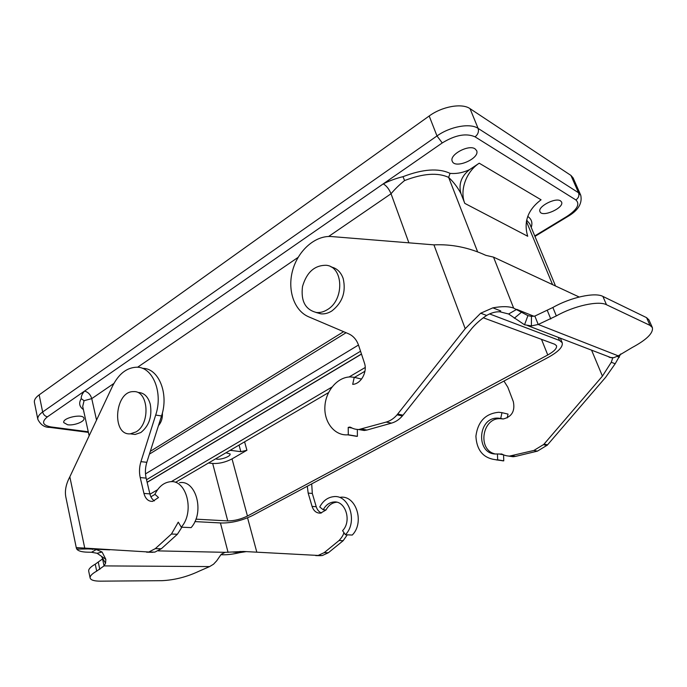 <?xml version="1.0" encoding="UTF-8"?>
<svg xmlns="http://www.w3.org/2000/svg" width="687" height="687" viewBox="0 0 687 687"><rect width="100%" height="100%" fill="white"/><g stroke="black" fill="none" stroke-linecap="round" stroke-linejoin="round"><path stroke-width="1.03" d="M483.262 317.763L554.778 344.273L556.522 345.724C557.088 348.309 554.169 351.392 547.762 354.981L247.457 516.04L232.034 458.89C225.551 462.265 219.101 463.785 212.678 463.459L208.53 462.986M195.907 519.157L227.749 520.909C234.215 520.909 240.785 519.286 247.457 516.04M232.034 458.89L246.925 450.26L244.598 441.835M150.9 496.787L155.039 494.357M175.554 482.326L328.506 392.62M354.483 377.386L364.934 371.255M158.457 425.631C161.402 422.187 162.707 417.971 162.381 412.964M343.62 331.684L150.316 451.316M67.609 424.764L63.754 422.599C62.199 417.73 83.436 413.299 83.969 418.357C85.042 421.535 74.076 425.82 67.609 424.764M215.701 458.779C218.913 460.651 231.158 456.52 230.068 453.935L225.963 452.759M231.588 449.461L231.871 450.517L240.845 451.685L246.925 450.26M231.871 450.517L229.999 450.397M194.893 521.596L222.004 523.013C232.112 522.996 242.356 520.471 252.739 515.422L548.484 357.24C558.514 351.65 563.091 346.815 562.206 342.727L559.536 340.477L489.513 313.899M149.964 494.219L157.572 489.737M171.183 481.724L331.898 387.107M349.073 376.991L365.201 367.502M361.491 354.114L147.147 482.36M346.076 332.723L149.431 454.107M560.54 200.879L561.562 202.012C564.594 207.809 542.009 217.865 539.999 211.665C537.217 206.83 555.474 197.178 560.54 200.879M475.035 148.83L476.623 150.616C480.342 158.353 454.82 169.397 452.252 161.213C448.954 154.927 468.568 144.193 475.035 148.83M88.391 432.372L49.807 427.374C44.603 427.512 40.61 424.849 37.845 419.379L34.419 402.402C34.007 399.989 35.587 397.472 39.159 394.862L429.186 115.991C442.17 106.425 462.042 102.904 470.011 108.64L570.931 175.417L573.13 177.942L580.738 195.22L578.566 192.781L570.931 175.417M464.798 203.378C459.44 190.488 466.181 171.604 479.217 163.197L541.073 199.797C527.874 209.707 523.425 221.858 527.719 236.268L464.798 203.378L460.977 193.631C457.765 187.517 453.652 182.107 448.637 177.392L477.431 251.33M470.011 108.64L478.1 128.383C479.028 131.621 478.015 134.437 475.078 136.842C466.215 132.943 455.275 134.97 442.256 142.93L383.269 183.85C389.546 180.733 396.133 178.345 403.02 176.671C422.849 169.045 438.529 167.946 450.071 173.373C456.554 173.957 463.055 172.703 469.573 169.637L479.217 163.197M96.541 420.092L91.749 398.623L84.054 400.701L82.706 406.472M328.626 236.474L391.04 193.751C394.81 189.226 399.327 184.82 404.574 180.552C423.123 173.416 437.808 172.368 448.637 177.392L450.071 173.373M469.573 169.637C461.235 176.284 458.375 184.288 460.977 193.631M84.054 400.701L81.229 398.649C81.109 396.236 82.217 393.72 84.527 391.092L47.42 416.837C41.289 421.912 42.5 425.279 51.044 426.936L49.189 427.297M319.876 555.671L322.323 555.534L328.343 552.752L343.191 540.678L347.279 534.821M336.742 502.231L336.278 502.257C331.915 502.824 328.489 505.392 326.007 509.977L323.233 509.771L319.738 506.98C323.053 500.832 327.647 497.397 333.504 496.675C349.159 494.228 358.116 522.043 345.406 534.735L352.259 535.053C364.917 522.463 355.96 494.88 340.366 497.294M321.456 512.974C318.948 511.901 317.214 509.823 316.235 506.731L312.319 493.464L311.7 483.88M76.403 548.32L65.797 496.847C64.681 490.698 66.021 484.026 69.834 476.83L112.513 386.163C118.645 373.943 126.674 367.622 136.601 367.21C152.66 366.626 163.369 392.423 155.683 415.06L140.929 461.655C139.289 467.014 139.057 472.321 140.225 477.577L143.944 493.429C145.481 498.908 148.392 501.553 152.66 501.364L158.517 497.534L154.91 494.254C158.594 486.885 163.54 482.738 169.758 481.802C186.392 478.659 195.151 511.867 181.265 527.169L178.276 522.154L171.441 534.022L155.314 548.638L148.847 552.005L77.09 547.642L76.515 547.779L76.789 549.128C78.241 551.026 81.865 552.047 87.653 552.185L91.526 552.262L96.274 549.548L102.08 551.996L97.133 553.293L101.41 556.264L102.337 557.844L104.063 565.899L96.695 571.12C92.006 573.774 89.817 576.067 90.134 577.99C90.77 580.111 94.231 581.159 100.508 581.159L162.003 580.678C174.627 580.043 186.916 576.908 198.869 571.275L209.638 566.577L213.537 564.207L216.774 560.729L221.188 554.315L225.096 552.331L243.396 551.463L318.141 555.448L324.187 552.657L339.069 540.523C342.006 537.268 343.603 534.606 343.869 532.528M326.007 509.977L320.554 513.137C316.501 513.266 313.676 511.025 312.078 506.413L308.162 493.077L307.304 486.233M142.449 368.361C158.474 367.828 169.182 393.488 161.522 415.97L146.829 462.299C145.206 467.624 144.974 472.896 146.142 478.118L149.878 493.884C150.693 497.148 152.213 499.483 154.438 500.883M181.9 527.204L177.392 534.254L161.29 548.784L154.841 552.125L146.563 552.185M138.242 392.457C144.115 392.741 148.126 396.682 150.29 404.291C152.248 416.494 149.105 425.906 140.844 432.527L135.116 434.467L131.475 433.986M87.567 548.913L109.731 549.84M87.515 548.939L76.789 549.128M101.41 556.264L105.832 559.33L105.566 563.246L104.063 565.899L209.638 566.577M102.08 551.996L105.832 559.33M102.337 557.844L105.566 563.246M102.569 558.926L95.235 564.19C90.564 566.869 88.383 569.188 88.7 571.146L90.134 577.99M158.319 550.888L225.096 552.331L221.154 554.383M91.526 552.262L97.133 553.293M345.406 534.735L342.573 530.665C352.139 521.081 345.355 500.119 333.521 502.025C329.15 502.592 325.715 505.177 323.233 509.771M315.694 555.585L319.841 555.671M220.982 554.727L223.498 554.77C228.024 554.821 233.417 554.117 239.694 552.649L246.341 551.601M239.694 552.649L233.013 552.125M177.839 522.678L178.611 522.721M181.265 527.169L191.106 527.625C204.932 512.476 196.139 479.586 179.547 482.686M85.325 548.286L87.575 548.947M136.095 431.883C150.779 423.613 148.478 390.285 133.518 391.633C114.729 390.886 111.26 435.704 130.358 433.832L136.095 431.883M331.065 266.942C336.81 268.179 340.846 272.035 343.174 278.501C346.222 291.838 342.444 302.666 331.83 310.979C328.249 313.212 324.625 314.174 320.958 313.856L315.994 312.448M608.021 356.467L609.764 357.463L613.766 357.687L618.214 355.84L632.117 347.562C646.699 339.713 653.449 333.04 652.375 327.57L650.022 325.38L606.484 304.727C598.54 300.459 574.014 305.87 556.324 315.917L538.222 324.47L531.377 325.904L531.463 316.389L527.925 315.625L513.653 308.111C508.869 306.282 501.948 306.196 492.871 307.845L480.685 313.212L465.211 328.695L397.06 414.845C393.917 418.486 390.285 420.899 386.163 422.093L358.812 429.53C351.976 429.332 350.327 426.361 349.331 427.228L348.223 427.366L348.292 434.777L347.682 434.828C334.603 435.85 323.938 422.247 324.899 406.541C325.655 390.826 337.738 376.734 350.653 376.94L354.234 377.326L352.697 384.359C360.958 384.05 367.682 371.847 364.411 362.951L358.648 345.501C356.673 339.799 353.324 335.9 348.601 333.796L308.678 316.819C294.01 310.627 287.106 289.682 292.731 270.06C298.21 250.394 315.376 235.203 331.503 236.551L433.935 244.864C451.548 244.031 468.843 247.518 485.829 255.341L493.524 257.127L579.167 297.007M499.741 311.795C495.628 311.597 491.257 312.817 486.636 315.445C479.887 319.996 474.416 324.994 470.234 330.43L403.011 415.18M397.73 414.063L403.02 415.188L402.393 415.927C399.259 419.542 395.635 421.938 391.538 423.123L366.97 430.028L364.273 430.491L358.674 429.538M543.778 444.412L602.43 376.124L611.275 362.281L612.787 357.815M503.957 381.053L507.822 387.219L513.335 401.672C515.216 411.084 511.824 416.854 503.159 418.993L500.531 418.684C482.162 417.404 477.096 449.968 495.078 453.918M500.531 418.684L498.084 418.125C477.07 416.88 475.627 455.481 496.847 453.961L500.909 454.064C501.785 453.368 503.339 455.833 509.496 456.099L533.902 450.449L543.786 444.412L547.29 445.133L605.694 377.249L615.191 363.749L620.747 353.925M508.698 456.108L513.12 456.735L515.542 456.391L537.449 451.127L547.29 445.133M496.186 459.878L503.769 460.848L503.562 454.846M507.204 417.911L508.037 414.115L501.982 412.664L500.72 418.426L503.159 418.993M652.375 327.57L648.949 319.884L646.579 317.652L602.894 296.415C594.925 292.035 570.468 297.394 552.872 307.484L534.847 316.072L538.222 324.47L618.214 355.84M527.925 315.625L524.533 324.788L508.612 313.993L516.736 309.348L533.902 316.252M531.377 325.904L524.533 324.788M534.847 316.072L531.463 316.389M521.622 312.121L514.297 318.244M508.612 313.993L499.724 311.752L500.746 310.928L492.871 307.845M348.936 427.271L351.555 427.735M348.223 427.366L352.122 428.061M348.111 434.905L357.403 436.305L357.334 429.538M348.292 434.777L357.403 436.305M354.234 377.326L361.56 379.078M502.936 454.519L500.548 454.098M503.434 454.777L499.904 454.159M498.084 418.125L500.72 418.426M497.457 453.927L497.646 459.818L497.096 459.852C483.828 458.77 476.769 450.887 475.902 436.193C477.86 421.517 485.469 413.548 498.736 412.277L501.982 412.664M503.769 460.848L497.646 459.818M327.424 309.605C323.843 311.855 320.211 312.825 316.535 312.508C305.38 309.768 300.708 301.095 302.512 286.496C306.711 272.207 314.655 265.13 326.334 265.294C343.534 266.822 344.496 299.85 327.424 309.605M541.493 339.344L547.762 354.981M227.749 520.909L212.678 463.459M113.896 383.458L91.749 398.623C90.512 394.578 88.108 392.071 84.527 391.092L383.269 183.85C386.523 185.816 389.117 189.123 391.04 193.751L408.885 242.829M137.572 367.253L298.124 257.359M239.042 445.09L240.845 451.685M559.536 340.477L558.265 337.369M555.525 285.998L529.72 223.782L526.637 220.132M552.563 284.616L526.379 221.351M429.186 115.991L436.992 135.949L42.646 411.985L39.159 394.862M37.845 419.379C37.442 417.035 39.047 414.57 42.646 411.985C43.418 414.63 45.007 416.253 47.42 416.837M442.256 142.93L436.992 135.949C450.157 126.468 470.166 122.844 478.1 128.383L578.566 192.781C579.45 195.597 578.566 197.993 575.904 199.96L475.078 136.842M534.761 235.924L566.93 216.422C577.217 209.569 580.214 204.082 575.904 199.96M566.93 216.422L567.831 216.474M527.728 216.414C531.592 219.059 532.76 222.725 531.24 227.431M404.574 180.552L403.02 176.671M83.376 409.538C79.331 406.687 78.619 403.054 81.229 398.649M51.044 426.936L88.262 431.78M256.809 552.142L247.552 517.818M84.767 548.252L69.834 476.83M95.235 564.19L96.695 571.12M98.335 562.455L99.813 569.394M92.41 549.463L92.256 548.733M220.424 522.936L228.067 552.4M328.343 552.752L324.187 552.657M320.443 555.671L316.269 555.585M343.191 540.678L339.069 540.523M316.235 506.731L312.078 506.413M308.162 493.077L312.319 493.464M146.863 552.185L152.858 552.305M155.314 548.638L161.29 548.784M177.392 534.254L171.441 534.022M143.944 493.429L149.878 493.884M140.225 477.577L146.142 478.118M140.929 461.655L146.829 462.299M155.683 415.06L161.522 415.97M433.935 244.864L465.211 328.695M591.567 350.155L602.43 376.124M617.295 356.433L619.348 357.231M602.894 296.415L606.484 304.727M650.022 325.38L646.579 317.652M556.324 315.917L552.872 307.484M547.359 310.584L550.785 318.991M386.163 422.093L391.538 423.123M397.06 414.845L402.393 415.927M361.517 429.066L366.97 430.028M480.685 313.212L486.636 315.445M513.653 308.111L493.524 257.127M547.556 444.824L544.052 444.103M547.015 445.425L543.511 444.712M537.449 451.127L533.902 450.449M511.927 455.756L515.542 456.391M611.275 362.281L615.191 363.749M360.546 351.237L146.529 479.732M145.489 473.893L358.485 345.029M147.121 482.248L361.456 354.003M560.343 338.167L562.206 342.727M534.958 236.397L567.608 216.611C578.128 210.557 582.507 203.421 580.738 195.22M89.147 435.807L82.706 406.455M101.041 555.972L101.753 556.504M222.476 553.645L222.94 553.456M322.323 555.534L318.141 555.448M336.278 502.257L333.521 502.025M245.68 551.644L239.823 551.506M148.847 552.005L154.841 552.125M76.515 547.779L78.962 547.831M135.116 434.467L130.358 433.832M611.516 357.815L527.556 325.578M358.812 429.53L364.273 430.491M349.331 427.228L351.194 427.554M347.682 434.828L356.793 436.357M502.592 454.365L500.909 454.064M513.12 456.735L509.496 456.099M503.219 460.883L497.096 459.852M320.958 313.856L316.535 312.508"/></g></svg>
